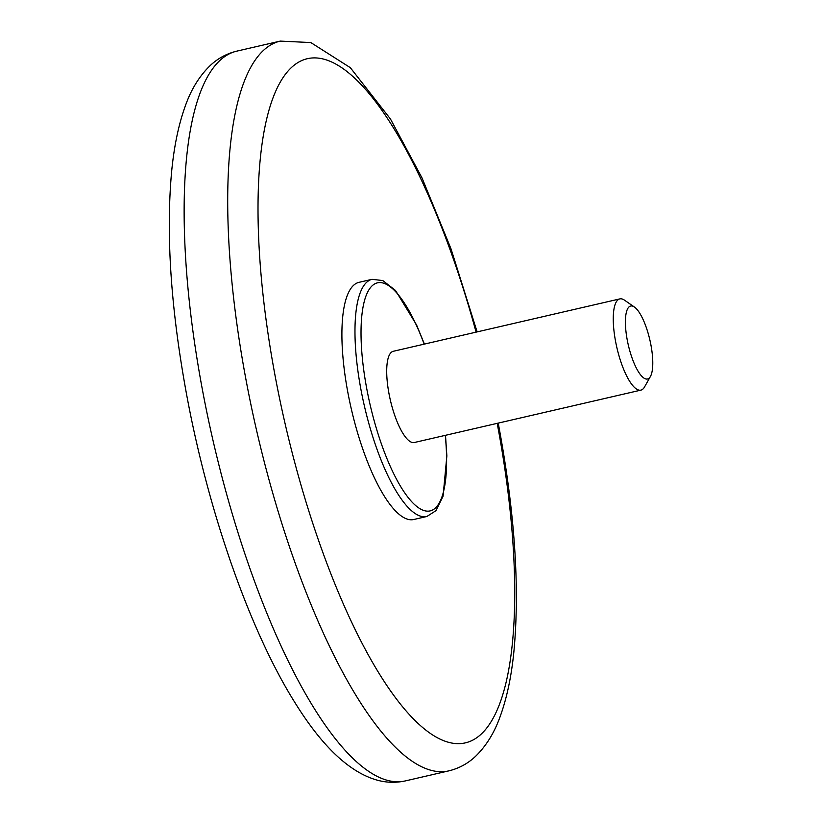 <?xml version="1.0" encoding="UTF-8"?>
<svg xmlns="http://www.w3.org/2000/svg" width="822" height="822" viewBox="0 0 822 822"><rect width="100%" height="100%" fill="white"/><g stroke="black" fill="none" stroke-linecap="round" stroke-linejoin="round"><path stroke-width="1.23" d="M650.449 376.414L644.571 386.915A46.813 13.84 -103 0 1 640.913 390.121A46.813 13.84 -103 0 1 615.575 341.407A46.813 13.84 -103 0 1 619.829 298.9A46.813 13.84 -103 0 1 624.514 300.174L634.399 307.027A37.452 11.076 -103 0 1 650.921 344.973A37.452 11.076 -103 0 1 650.449 376.414A37.452 11.076 -103 0 1 628.296 344.993A37.452 11.076 -103 0 1 634.399 307.027M619.829 298.9L393.265 351.292A46.813 13.84 77 0 0 389.022 393.8A46.813 13.84 77 0 0 414.36 442.503L640.913 390.121M372.037 279.326L358.967 282.347A121.707 35.993 77 0 0 347.932 392.865A121.707 35.993 77 0 0 413.805 519.504L426.875 516.483A121.707 35.993 -103 0 1 361.002 389.844A121.707 35.993 -103 0 1 372.037 279.326L382.785 280.559L395.495 290.443L416.579 324.978L424.409 344.089M445.267 435.362A117.032 34.606 -103 0 1 403.941 491.7A117.032 34.606 -103 0 1 362.307 311.661A117.032 34.606 -103 0 1 424.173 344.141M497.176 423.351A351.086 103.819 -103 0 1 497.341 424.173A351.086 103.819 -103 0 1 398.423 701.567A351.086 103.819 -103 0 1 265.331 125.036A351.086 103.819 -103 0 1 476.092 332.139M202.695 391.241A374.493 110.744 77 0 0 405.4 780.9C395.053 783.14 384.86 782.657 374.822 779.441C348.086 770.923 321.525 745.441 295.17 702.974C250.34 631.82 208.922 513.74 187.087 397.129C170.894 310.192 165.756 234.825 171.685 171.017C174.182 145.658 178.785 123.793 185.505 105.432C191.249 89.279 199.427 76.045 210.042 65.709C217.614 58.526 226.492 53.677 236.674 51.169A374.493 110.744 77 0 0 202.695 391.241M405.4 780.9L448.976 770.831A374.493 110.744 -103 0 1 246.261 381.161A374.493 110.744 -103 0 1 280.24 41.1L236.674 51.169M426.875 516.483L435.989 510.657L443.068 496.19L446.86 455.912L445.503 435.3M448.976 770.831C459.251 768.293 468.191 763.381 475.804 756.086C486.388 745.708 494.546 732.412 500.269 716.209C506.784 698.268 511.305 677.009 513.812 652.421C519.966 588.388 514.88 512.538 498.553 424.871L498.214 423.114M280.24 41.1L310.819 42.559L350.306 67.661L390.471 119.026L422.005 177.912L451.031 248.902L477.13 331.903"/></g></svg>
